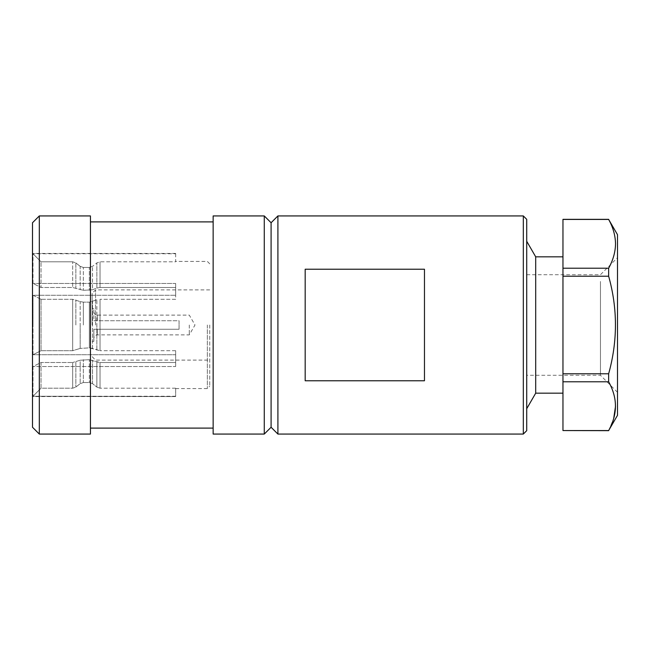 <?xml version="1.0" encoding="UTF-8"?>
<svg xmlns="http://www.w3.org/2000/svg" width="650" height="650" viewBox="0 0 650 650"><rect width="100%" height="100%" fill="white"/><g stroke="black" fill="none" stroke-linecap="round" stroke-linejoin="round"><path stroke-width="0.49" stroke-dasharray="3.25 2.44" d="M209.739 325L209.739 386.181L209.739 325M95.558 325L95.558 289.892L95.558 325M92.146 325L92.146 293.304L92.146 325M93.852 329.257L179.059 329.257L93.852 329.257L93.852 341.364L93.852 329.257L179.059 329.257L179.059 325L179.059 329.257L179.059 325L179.059 329.257L93.852 329.257L93.852 338.293L93.852 329.257M189.288 325L189.288 334.888L189.288 325M41.023 299.301L33.012 295.279L175.654 295.279L33.012 295.279L33.012 325L33.012 295.279L41.023 299.301L72.678 299.301L80.186 301.584L72.678 299.301L41.023 299.301L41.023 350.699L72.678 350.699L80.186 348.416L72.678 350.699L41.023 350.699L41.023 299.301M175.654 350.699L100.027 350.699L175.654 350.699L175.654 362.505L100.027 362.505L175.654 362.505L175.654 350.699L175.654 354.721L33.012 354.721L175.654 354.721L175.654 366.527L33.012 366.527L175.654 366.527L175.654 350.699M175.654 388.204L100.027 388.204L175.654 388.204L175.654 396.248L33.012 396.248L175.654 396.573L175.654 388.204M96.858 299.853L89.351 302.136L83.354 302.136L89.351 302.136L96.858 299.853L96.858 325L96.858 299.853M92.519 348.416L89.351 347.864L80.186 348.416L89.351 347.864L100.027 350.699L92.519 348.416L92.519 301.584L92.519 348.416M33.012 366.527L33.012 396.248L33.012 366.527L41.023 362.505L41.023 388.204L72.678 388.204L75.847 387.091L80.186 383.646L75.847 387.091L72.678 388.204L41.023 388.204L41.023 362.505L72.678 362.505L41.023 362.505L33.012 366.527M33.012 354.721L33.012 325L33.012 354.721L41.023 350.699L33.012 354.721M32.5 222.747L32.5 427.253M523.315 215.93L523.315 434.07M424.466 325L424.466 269.23L305.175 269.23L305.175 380.77L305.175 269.23L305.175 380.77L424.466 380.77L424.466 325M277.908 434.07L277.908 215.93M271.091 427.253L271.091 222.747M526.719 430.657L526.719 219.342M39.317 434.07L39.317 215.93M264.274 215.93L264.274 434.07M213.143 215.93L213.143 434.07M90.439 215.93L90.439 434.07M535.697 256.831L535.697 393.169M526.719 252.501L526.719 408.72L526.719 252.501M562.965 265.964L562.965 393.169L562.965 265.964M526.719 281.458L526.719 375.277L526.719 281.458M600.462 281.458L600.462 375.277L600.462 281.458M617.5 383.297L617.5 257.684L617.5 383.297M617.5 234.674L617.5 415.326M615.534 406.177C615.363 397.857 613.072 389.732 608.644 381.786L608.644 373.774C617.711 341.404 617.711 308.888 608.644 276.226L608.644 268.214C617.711 252.029 617.711 235.771 608.644 219.44L608.644 219.342M608.644 219.44L562.965 219.44L562.965 268.214L608.644 268.214M608.644 430.657L613.714 418.421M608.644 381.786L562.965 381.786L562.965 430.657M562.965 430.56L608.644 430.56M608.644 276.226L562.965 276.226L562.965 381.786M562.965 373.774L608.644 373.774M562.965 268.214L562.965 276.226M90.439 325L90.439 428.106L90.439 325M32.5 325L32.5 253.427L32.5 325M175.654 295.279L175.654 283.473L33.012 283.473L175.654 283.473L175.654 299.301L100.027 299.301L175.654 299.301L175.654 287.495L100.027 287.495L96.858 288.048L100.027 287.495L175.654 287.495L175.654 295.279M33.012 283.473L33.012 253.752L175.654 253.752L33.012 253.752L33.012 283.473L41.023 287.495L72.678 287.495L83.354 290.322L72.678 287.495L41.023 287.495L41.023 261.796L41.023 287.495L33.012 283.473M175.654 253.752L175.654 261.796L100.027 261.796L96.858 262.909L92.519 266.354L96.858 262.909L100.027 261.796L175.654 261.796L175.654 253.752M72.678 261.796L41.023 261.796L72.678 261.796L75.847 262.909L72.678 261.796L72.678 287.495L72.678 261.796M80.186 266.354L75.847 262.909L80.186 266.354L83.354 267.459L89.351 267.459L83.354 267.459L80.186 266.354L80.186 289.77L80.186 266.354M83.354 290.322L92.519 289.77L83.354 290.322L83.354 267.459L83.354 290.322M89.351 267.459L92.519 266.354L89.351 267.459L89.351 290.322L89.351 267.459M92.519 289.77L96.858 288.048L92.519 289.77L92.519 266.354L92.519 289.77M96.858 387.091L100.027 388.204L96.858 387.091L92.519 383.646L96.858 387.091L96.858 361.952L89.351 359.678L100.027 362.505L96.858 361.952L96.858 387.091M92.519 383.646L89.351 382.541L83.354 382.541L89.351 382.541L92.519 383.646L92.519 360.23L92.519 383.646M89.351 359.678L80.186 360.23L89.351 359.678L89.351 382.541L89.351 359.678M83.354 382.541L80.186 383.646L83.354 382.541L83.354 359.678L83.354 382.541M80.186 360.23L72.678 362.505L80.186 360.23L80.186 383.646L80.186 360.23M80.186 301.584L83.354 302.136L80.186 301.584L80.186 325L80.186 301.584M175.654 283.473L175.654 287.495L175.654 283.473M175.654 362.505L175.654 366.527L175.654 362.505M41.023 388.204L33.012 396.248L41.023 388.204M41.023 261.796L33.012 253.752L41.023 261.796M179.059 320.743L179.059 325L179.059 320.743L93.852 320.743L97.256 320.743L93.852 320.743L93.852 308.636L93.852 320.743L179.059 320.743L179.059 325L179.059 320.743M97.256 329.257L97.256 334.888L97.256 329.257M207.35 325L207.35 388.57L207.35 325M100.027 350.699L100.027 325L100.027 350.699M100.027 388.204L100.027 362.505L100.027 388.204M100.027 325L100.027 299.301L100.027 325M83.354 325L83.354 302.136L83.354 325M89.351 302.136L89.351 325L89.351 302.136M75.847 325L75.847 299.853L75.847 325M72.678 299.301L72.678 350.699L72.678 299.301M89.351 347.864L89.351 325L89.351 347.864M80.186 348.416L80.186 325L80.186 348.416M75.847 262.909L75.847 288.048L75.847 262.909M96.858 288.048L96.858 262.909L96.858 288.048M100.027 261.796L100.027 287.495L100.027 261.796M75.847 361.952L75.847 387.091L75.847 361.952M72.678 388.204L72.678 362.505L72.678 388.204M96.858 350.147L96.858 325L96.858 350.147M97.256 320.743L97.256 315.112L97.256 320.743M209.739 289.892L95.558 289.892L92.146 293.304M93.852 341.364L92.146 341.364M93.852 311.707C94.071 313.796 95.209 314.933 97.256 315.112L189.288 315.112L194.992 325L189.288 334.888L97.256 334.888C95.209 335.067 94.071 336.204 93.852 338.293M175.654 388.57L207.35 388.57L209.739 386.181M175.654 396.573L32.5 396.573M617.5 392.316L600.462 375.277L526.719 375.277M526.719 274.723L600.462 274.723L617.5 257.684M175.654 253.427L32.5 253.427M209.739 263.819L207.35 261.43L175.654 261.43M93.852 308.636L92.146 308.636M92.146 356.696L95.558 360.108L209.739 360.108"/><path stroke-width="0.97" d="M523.315 215.93L526.719 219.342L526.719 430.657L523.315 434.07L523.315 215.93L277.908 215.93L277.908 434.07L271.091 427.253L264.274 434.07L264.274 215.93L213.143 215.93L213.143 434.07L264.274 434.07M305.175 325L305.175 269.23L424.466 269.23L424.466 380.77L305.175 380.77L305.175 325M277.908 215.93L271.091 222.747L271.091 427.253M39.317 434.07L32.5 427.253L32.5 222.747L39.317 215.93L39.317 434.07L90.439 434.07L90.439 215.93L39.317 215.93M562.965 393.169L535.697 393.169L535.697 256.831L526.719 241.28M608.644 268.214L608.644 276.226C617.711 308.596 617.711 341.112 608.644 373.774L608.644 381.786C617.711 397.971 617.711 414.229 608.644 430.56L617.5 415.326L617.5 234.674L608.644 219.44C613.072 227.378 615.363 235.511 615.534 243.823C615.387 252.054 613.096 260.187 608.644 268.214L562.965 268.214L562.965 219.342L608.644 219.342M562.965 219.44L608.644 219.44M608.644 373.774L562.965 373.774L562.965 268.214M562.965 276.226L608.644 276.226M608.644 430.56L562.965 430.56L562.965 373.774M562.965 381.786L608.644 381.786M608.644 430.657L562.965 430.56M613.714 418.421L615.534 406.177M271.091 222.747L264.274 215.93M213.143 221.894L90.439 221.894M562.965 256.831L535.697 256.831M535.697 393.169L526.719 408.72M213.143 428.106L90.439 428.106M523.315 434.07L277.908 434.07"/></g></svg>
